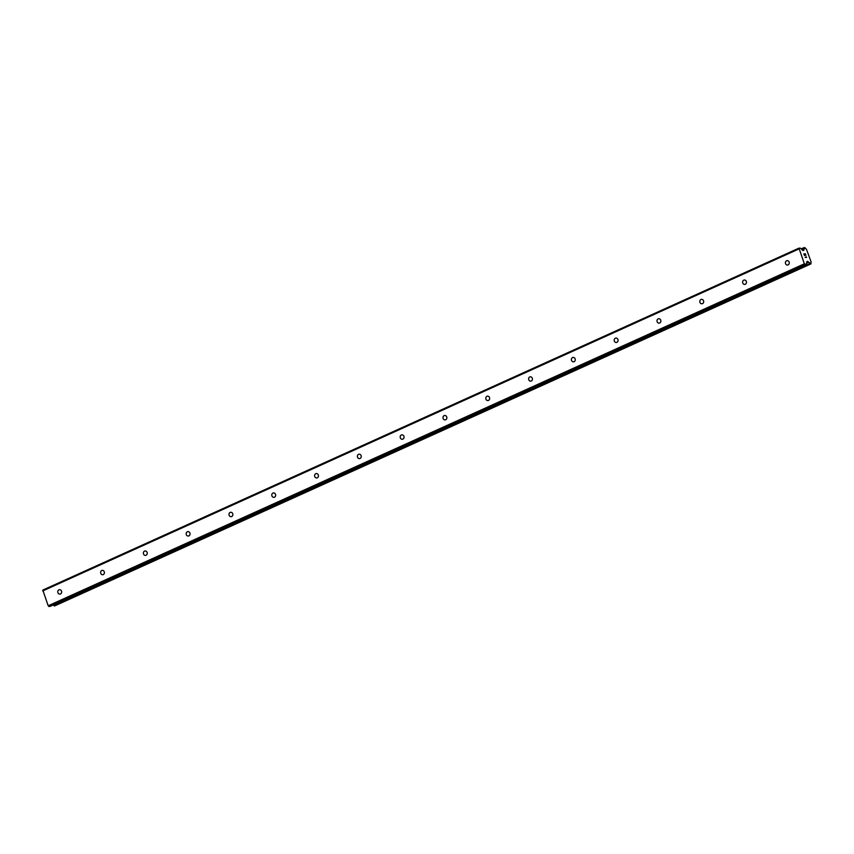 <?xml version="1.0" encoding="UTF-8"?>
<svg xmlns="http://www.w3.org/2000/svg" width="854" height="854" viewBox="0 0 854 854"><rect width="100%" height="100%" fill="white"/><g stroke="black" fill="none" stroke-linecap="round" stroke-linejoin="round"><path stroke-width="1.28" d="M58.947 589.847A2.21 1.932 83.5 0 1 60.474 593.968A2.21 1.932 83.5 0 1 58.947 589.847M101.754 570.493A2.21 1.932 83.5 0 1 103.27 574.603A2.21 1.932 83.5 0 1 101.754 570.493M144.55 551.129A2.21 1.932 83.5 0 1 146.077 555.249A2.21 1.932 83.5 0 1 144.55 551.129M187.357 531.775A2.21 1.932 83.5 0 1 188.873 535.896A2.21 1.932 83.5 0 1 187.357 531.775M230.153 512.421A2.21 1.932 83.5 0 1 231.68 516.542A2.21 1.932 83.5 0 1 230.153 512.421M272.96 493.068A2.21 1.932 83.5 0 1 274.476 497.188A2.21 1.932 83.5 0 1 272.96 493.068M315.756 473.714A2.21 1.932 83.5 0 1 317.282 477.824A2.21 1.932 83.5 0 1 315.756 473.714M358.563 454.349A2.21 1.932 83.5 0 1 360.078 458.47A2.21 1.932 83.5 0 1 358.563 454.349M401.359 434.996A2.21 1.932 83.5 0 1 402.885 439.116A2.21 1.932 83.5 0 1 401.359 434.996M444.165 415.642A2.21 1.932 83.5 0 1 445.681 419.762A2.21 1.932 83.5 0 1 444.165 415.642M486.961 396.288A2.21 1.932 83.5 0 1 488.488 400.409A2.21 1.932 83.5 0 1 486.961 396.288M529.768 376.934A2.21 1.932 83.5 0 1 531.284 381.044A2.21 1.932 83.5 0 1 529.768 376.934M572.564 357.57A2.21 1.932 83.5 0 1 574.091 361.69A2.21 1.932 83.5 0 1 572.564 357.57M615.371 338.216A2.21 1.932 83.5 0 1 616.898 342.337A2.21 1.932 83.5 0 1 615.371 338.216M658.167 318.862A2.21 1.932 83.5 0 1 659.694 322.983A2.21 1.932 83.5 0 1 658.167 318.862M700.974 299.508A2.21 1.932 83.5 0 1 702.5 303.629A2.21 1.932 83.5 0 1 700.974 299.508M743.77 280.155A2.21 1.932 83.5 0 1 745.296 284.265A2.21 1.932 83.5 0 1 743.77 280.155M786.577 260.79A2.21 1.932 83.5 0 1 788.103 264.911A2.21 1.932 83.5 0 1 786.577 260.79M50.172 606.361L48.187 605.774L42.828 590.071L798.981 248.119L800.518 248.194L802.973 250.585L804.02 249.389A1.772 0.833 65.7 0 0 804.212 248.002L805.237 247.895A1.772 0.833 65.7 0 0 806.389 249.122L811.172 262.05A1.772 0.833 65.7 0 0 810.98 263.427L809.966 263.544A1.772 0.833 65.7 0 0 808.802 262.317L806.987 261.452L806.272 264.441L804.351 263.811L798.981 248.119M53.439 604.899A1.772 0.833 65.7 0 1 53.802 605.497L54.741 605.881L810.905 263.918M805.898 255.421L805.301 253.777L805.909 255.41L805.269 253.98L804.681 254.044L804.98 254.834L803.998 254.118L804.532 255.57L803.998 254.118M804.97 254.834L804.681 254.044M804.532 255.57L803.827 253.948L805.301 253.777L803.827 253.948M806.005 256.755L806.389 257.257L805.108 257.406L806.389 257.257M806.646 257.428L805.108 257.406M804.297 247.511L801.201 248.92L804.265 247.532M42.7 590.947L798.864 248.984M802.461 250.254L803.945 249.581M802.354 250.137L804.02 249.389M806.55 263.331L808.802 262.317M806.592 263.064L808.589 262.157M48.913 606.543L805.076 264.591M48.187 605.774L804.351 263.811M803.112 250.564L803.849 250.233M801.5 249.24L804.212 248.002M801.351 249.069L804.19 247.788M801.265 248.984L804.212 247.649M54.709 605.881L810.873 263.929M54.25 605.934L810.414 263.982M54.058 605.838L810.222 263.875M53.941 605.71L810.104 263.747M53.802 605.497L809.966 263.544M806.71 262.189L808.055 261.58M806.774 261.783L807.66 261.377M50.055 606.415L806.219 264.462M50.119 606.393L806.272 264.441"/></g></svg>
